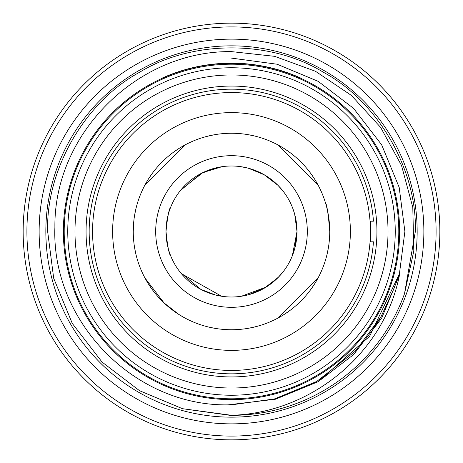 <?xml version="1.0" encoding="UTF-8"?>
<svg xmlns="http://www.w3.org/2000/svg" width="463" height="463" viewBox="0 0 463 463"><rect width="100%" height="100%" fill="white"/><g stroke="black" fill="none" stroke-linecap="round" stroke-linejoin="round"><path stroke-width="0.69" d="M370.359 221.187A139.241 139.241 0 0 1 370.359 241.813M231.5 67.76A163.74 163.74 0 0 1 395.24 231.5A163.74 163.74 0 0 1 231.5 395.24A163.74 163.74 0 0 1 67.76 231.5A163.74 163.74 0 0 1 231.5 67.76M231.5 74.977A156.523 156.523 0 0 1 388.023 231.5A156.523 156.523 0 0 1 231.5 388.023A156.523 156.523 0 0 1 74.977 231.5A156.523 156.523 0 0 1 231.5 74.977M376.934 231.5A145.434 145.434 0 0 1 231.5 376.934A145.434 145.434 0 0 1 86.066 231.5A145.434 145.434 0 0 1 231.5 86.066A145.434 145.434 0 0 1 376.934 231.5M373.462 241.813L370.053 241.813L373.462 241.813A142.338 142.338 0 0 1 231.5 373.838A142.338 142.338 0 0 1 89.162 231.5A142.338 142.338 0 0 1 231.5 89.162A142.338 142.338 0 0 1 373.462 221.187L370.053 221.187L373.462 221.187M39.135 231.5A192.365 192.365 0 0 0 231.5 423.865A192.365 192.365 0 0 0 423.865 231.5A192.365 192.365 0 0 0 231.5 39.135A192.365 192.365 0 0 0 39.135 231.5M64.201 231.5A167.299 167.299 0 0 0 231.5 398.799A167.299 167.299 0 0 0 398.799 231.5A167.299 167.299 0 0 0 231.5 64.201A167.299 167.299 0 0 0 64.201 231.5M23.15 231.5A208.35 208.35 0 0 0 231.5 439.85A208.35 208.35 0 0 0 439.85 231.5A208.35 208.35 0 0 0 231.5 23.15A208.35 208.35 0 0 0 23.15 231.5M209.687 135.705L203.182 137.424M253.313 327.295L259.818 325.576M318.318 185.524L277.997 144.954M329.743 231.5A98.243 98.243 0 0 1 231.5 329.743A98.243 98.243 0 0 1 133.257 231.5A98.243 98.243 0 0 1 231.5 133.257A98.243 98.243 0 0 1 329.743 231.5C328.325 213.952 326.878 204.322 325.402 202.62L325.576 203.182M277.476 318.318L318.046 277.997M144.954 277.997L164.058 302.935L178.822 314.429L185.003 318.046M185.524 144.682L144.954 185.003M137.598 260.38L137.424 259.818M134.519 247.201L135.676 253.18M231.5 399.627A168.127 168.127 0 0 0 399.627 231.5A168.127 168.127 0 0 0 231.5 63.373A168.127 168.127 0 0 0 63.373 231.5A168.127 168.127 0 0 0 231.5 399.627M241.431 296.239L266.283 286.996L278.541 277.077L282.916 272.076L277.95 277.673L264.275 288.206L248.266 294.815L240.934 296.314M221.569 296.239L181.351 273.627M180.402 272.47L200.832 289.369L215.55 295.024L222.066 296.314M231.5 296.997A65.497 65.497 0 0 1 166.003 231.5C167.508 246.235 169.059 254.314 170.656 255.738C169.059 254.332 167.508 246.252 166.003 231.5C167.508 216.765 169.059 208.686 170.656 207.262C169.059 208.668 167.508 216.748 166.003 231.5A65.497 65.497 0 0 1 231.5 166.003A65.497 65.497 0 0 1 296.997 231.5L294.711 248.654L292.344 255.738L296.997 231.5A65.497 65.497 0 0 1 231.5 296.997M180.402 190.53L200.832 173.631L215.55 167.976L222.066 166.686L202.973 172.543L181.351 189.373M240.934 166.686L248.261 168.185L264.223 174.765L277.95 185.322L282.916 190.924L277.95 185.327L264.275 174.794L248.266 168.185L240.934 166.686M231.5 307.31A75.81 75.81 0 0 1 155.69 231.5A75.81 75.81 0 0 1 231.5 155.69A75.81 75.81 0 0 1 307.31 231.5A75.81 75.81 0 0 1 231.5 307.31M231.5 404.841L274.426 398.95L316.686 381.489L355.231 351.272L380.962 316.802L393.781 289.074L399.905 272.765C385.476 352.297 311.755 412.996 231.5 415.294L182.457 408.69L139.571 390.72L102.091 362.095L72.28 323.429L53.696 278.275L47.648 231.5C45.831 169.614 85.07 101.652 139.571 72.28C192.261 39.766 270.739 39.766 323.429 72.28C377.93 101.652 417.169 169.614 415.352 231.5L404.506 293.716L413.812 251.039L412.793 207.389L401.519 165.465L380.621 127.377L351.394 95.419L315.43 71.256L274.628 56.33L231.5 51.619C138.032 50.403 53.876 133.066 54.894 227.183C51.295 321.351 134.345 406.416 228.114 404.853L231.5 404.841M47.648 231.5C45.831 169.614 85.07 101.652 139.571 72.28C192.261 39.766 270.739 39.766 323.429 72.28C377.93 101.652 417.169 169.614 415.352 231.5C417.169 169.614 377.93 101.652 323.429 72.28C270.739 39.766 192.261 39.766 139.571 72.28C85.07 101.652 45.831 169.614 47.648 231.5L53.696 278.275L72.28 323.429L102.091 362.095L139.571 390.72L182.457 408.69L230.128 415.346L182.457 408.69L139.571 390.72L102.091 362.095L72.28 323.429L53.696 278.275L47.648 231.5L53.696 278.275L72.28 323.429L102.091 362.095L139.571 390.72L182.457 408.69L230.128 415.346A183.852 183.852 0 0 0 404.506 293.716L415.352 231.5L404.506 293.716M162.611 78.137L162.374 78.016A168.329 168.329 0 0 1 300.626 78.016L300.389 78.137M92.565 231.5A138.935 138.935 0 0 1 231.5 92.565A138.935 138.935 0 0 1 370.435 231.5A138.935 138.935 0 0 1 231.5 370.435A138.935 138.935 0 0 1 92.565 231.5M350.375 231.5A118.875 118.875 0 0 1 231.5 350.375A118.875 118.875 0 0 1 112.625 231.5A118.875 118.875 0 0 1 231.5 112.625A118.875 118.875 0 0 1 350.375 231.5M417.157 231.5A185.657 185.657 0 0 0 231.5 45.843A185.657 185.657 0 0 0 45.843 231.5A185.657 185.657 0 0 0 231.5 417.157A185.657 185.657 0 0 0 417.157 231.5M26.912 231.5A204.588 204.588 0 0 1 231.5 26.912A204.588 204.588 0 0 1 436.088 231.5A204.588 204.588 0 0 1 231.5 436.088A204.588 204.588 0 0 1 26.912 231.5M296.332 222.182L296.997 231.5L294.711 214.346L293.056 209.126M151.823 174.024L148.415 179.071M135.676 209.82L134.519 215.799M215.799 134.519L209.82 135.676M179.071 148.415L174.024 151.823M288.976 151.823L283.929 148.415M253.18 135.676L247.201 134.519M328.481 215.799L327.324 209.82M314.585 179.071L311.177 174.024M311.177 288.976L314.585 283.929M327.324 253.18L328.481 247.201M247.201 328.481L253.18 327.324M283.929 314.585L288.976 311.177M174.024 311.177L179.071 314.585M209.82 327.324L215.799 328.481M148.415 283.929L151.823 288.976M137.424 203.182L137.598 202.62M133.709 222.101L133.257 231.5M399.905 272.765L369.653 336.26L318.191 381.657L275.531 399.199L228.114 404.853L275.531 399.199L318.191 381.657L353.541 354.658L381.657 318.191L399.181 275.612L404.882 231.5L399.181 187.388L381.657 144.809L353.541 108.342L318.191 81.343L277.14 64.23L231.5 58.118L277.14 64.23L318.191 81.343L353.541 108.342L381.657 144.809L399.181 187.388L404.882 231.5L399.181 275.612L381.657 318.191L353.541 354.658L318.191 381.657L275.531 399.199L228.114 404.853L275.531 399.199L318.191 381.657L353.541 354.658L381.657 318.191L399.181 275.612L404.882 231.5L399.181 187.388L381.657 144.809L353.541 108.342L318.191 81.343L277.14 64.23L231.5 58.118L277.14 64.23L318.191 81.343L353.541 108.342L381.657 144.809L399.181 187.388L404.882 231.5L399.181 275.612L381.657 318.191L353.541 354.658L318.191 381.657L275.531 399.199L228.114 404.853M378.502 320.986L382.149 314.695M374.33 327.526L380.968 316.802"/></g></svg>
